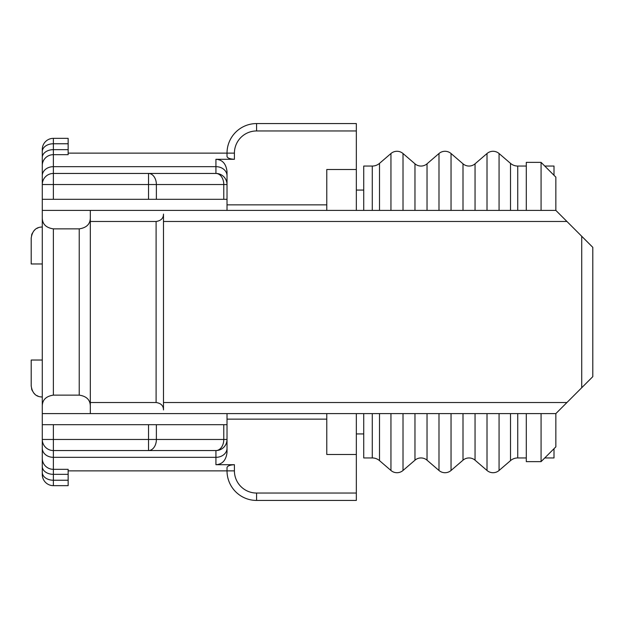 <?xml version="1.0" encoding="UTF-8"?>
<svg xmlns="http://www.w3.org/2000/svg" width="624" height="624" viewBox="0 0 624 624"><rect width="100%" height="100%" fill="white"/><g stroke="black" fill="none" stroke-linecap="round" stroke-linejoin="round"><path stroke-width="0.94" d="M363.73 190.07L356.335 190.07M326.781 204.851L227.019 204.851M356.335 413.603L356.335 500.432L256.581 500.432A29.554 29.554 0 0 1 227.019 470.87L68.149 470.87M356.335 210.397L356.335 130.954L256.581 130.954L256.581 123.568A29.554 29.554 0 0 0 227.019 153.13L68.149 153.13M256.581 130.954A22.168 22.168 0 0 0 234.413 153.13L227.019 153.13A29.554 29.554 0 0 1 256.581 123.568L356.335 123.568L356.335 130.954M356.335 169.517L326.781 169.517L326.781 210.397M234.413 153.13L234.413 159.292L215.935 159.292C222.417 159.674 226.106 163.777 227.019 171.6L227.019 210.397M234.413 159.292C230.045 159.05 227.581 158.129 227.019 156.53L227.019 153.13M227.019 171.6L227.019 199.313L148.535 199.313L148.535 173.449L53.368 173.449L53.368 154.674L68.149 154.674L68.149 138.349L53.368 138.349A11.084 11.084 0 0 0 42.284 149.432L42.284 184.532A11.084 11.084 0 0 1 53.368 173.449L53.368 184.532L42.284 184.532A11.084 11.084 0 0 1 53.368 173.449A11.084 11.084 0 0 0 42.284 184.532L42.284 151.593A11.084 7.839 0 0 1 53.368 143.762L68.149 143.762M227.019 413.603L227.019 452.4L227.019 439.468L156.374 439.468L156.374 424.687L227.019 424.687L227.019 439.468A11.084 11.084 0 0 1 215.935 450.551L148.535 450.551L215.935 450.551A11.084 7.839 -90 0 0 223.774 439.468L223.774 424.687M215.935 159.292L215.935 173.449A11.084 7.839 -90 0 1 223.774 184.532L227.019 184.532A11.084 11.084 0 0 0 215.935 173.449L148.535 173.449A11.084 7.839 -90 0 1 156.374 184.532L53.368 184.532L53.368 199.313L42.284 199.313L42.284 182.684M53.368 199.313L148.535 199.313M215.935 173.449L162.17 173.449M150.813 173.449L148.535 173.449M42.284 199.313L42.284 217.784L42.284 210.397L555.851 210.397L592.8 247.346L592.8 376.654L555.851 413.603L90.316 413.603L90.316 406.216C90.285 399.929 86.588 396.232 79.232 395.132L53.368 395.132C46.012 396.232 42.315 399.929 42.284 406.216L42.284 424.687L156.374 424.687M42.284 448.633L42.284 424.687M148.535 450.551A11.084 7.839 -90 0 0 156.374 439.468L148.535 439.468L148.535 450.551L53.368 450.551A11.084 11.084 0 0 1 42.284 439.468L42.284 474.568A11.084 11.084 0 0 0 53.368 485.651L68.149 485.651L68.149 474.341L53.368 474.341L53.368 480.238L68.149 480.238M68.149 485.651L53.368 485.651L53.368 480.238A11.084 7.839 180 0 1 42.284 472.407L42.284 448.703M227.019 452.4C226.106 460.223 222.417 464.326 215.935 464.708L215.935 457.33L53.368 457.33L53.368 439.468L42.284 439.468L42.284 441.316M31.567 235.279A11.084 11.084 0 0 1 32.393 233.103M33.509 231.332A11.084 11.084 0 0 1 34.85 229.882M36.902 228.415A11.084 11.084 0 0 1 38.126 227.83M42.284 227.019C35.997 227.05 32.3 230.747 31.2 238.103L31.2 263.968L42.284 263.968M42.284 448.274A11.084 9.056 180 0 0 53.368 457.33L53.368 469.326L68.149 469.326L68.149 474.341M42.284 396.981C35.997 396.95 32.3 393.253 31.2 385.897L31.2 360.032L42.284 360.032M356.335 493.046L256.581 493.046L256.581 500.432A29.554 29.554 0 0 1 227.019 470.87L227.019 467.47C227.581 465.871 230.045 464.95 234.413 464.708L215.935 464.708M326.781 419.149L227.019 419.149M356.335 454.483L326.781 454.483L326.781 413.603M38.126 396.17A11.084 11.084 0 0 1 36.902 395.585M34.85 394.118A11.084 11.084 0 0 1 33.509 392.668M32.393 390.897A11.084 11.084 0 0 1 31.567 388.721M53.368 395.132L53.368 228.868C46.012 227.768 42.315 224.071 42.284 217.784L42.284 413.603L90.316 413.603L90.316 402.519L156.101 402.519C161.008 403.26 163.465 405.717 163.488 409.913L163.488 402.519L566.935 402.519M53.368 228.868L79.232 228.868C86.588 227.768 90.285 224.071 90.316 217.784L90.316 210.397L90.316 221.481L156.101 221.481C161.008 220.74 163.465 218.283 163.488 214.087L163.488 409.913M90.316 217.784L90.316 406.216M566.935 221.481L163.488 221.481L163.488 214.087M526.297 210.397L526.297 162.365L541.07 162.365L541.07 210.397M555.851 413.603L555.851 446.854L554.003 448.703L554.003 457.946L544.768 457.946L541.07 461.635L526.297 461.635L526.297 413.603M555.851 177.146L554.003 175.297L554.003 166.054L544.768 166.054L541.07 162.365L555.851 177.146L555.851 210.397M363.73 433.93L356.335 433.93M555.851 446.854L541.07 461.635L541.07 413.603M215.935 450.551A11.084 11.084 0 0 0 227.019 439.468A11.084 11.084 0 0 1 215.935 450.551L215.935 457.33A11.084 9.056 0 0 0 227.019 448.274M526.297 457.946L517.741 457.946L526.297 457.946M499.067 210.397L499.067 153.52A9.235 9.235 0 0 0 487.016 153.52A9.235 9.235 0 0 1 499.067 153.52L510.51 163.371A11.084 11.084 0 0 0 517.741 166.054L526.297 166.054L517.741 166.054L517.741 210.397M510.51 413.603L510.51 460.629A11.084 11.084 0 0 1 517.741 457.946L517.741 413.603M510.51 460.629L499.067 470.48A9.235 9.235 0 0 1 487.016 470.48L475.051 460.184A9.235 9.235 0 0 0 463 460.184L451.043 470.48A9.235 9.235 0 0 1 438.984 470.48L427.027 460.184A9.235 9.235 0 0 0 414.968 460.184L403.01 470.48A9.235 9.235 0 0 1 390.952 470.48L379.509 460.629A11.084 11.084 0 0 0 372.278 457.946L363.73 457.946L363.73 413.603M487.016 210.397L487.016 153.52L475.051 163.816A9.235 9.235 0 0 1 463 163.816L451.043 153.52A9.235 9.235 0 0 0 438.984 153.52L427.027 163.816A9.235 9.235 0 0 1 414.968 163.816L403.01 153.52A9.235 9.235 0 0 0 390.952 153.52L379.509 163.371L379.509 210.397M463 210.397L463 163.816L451.043 153.52L451.043 210.397M475.051 413.603L475.051 460.184A9.235 9.235 0 0 0 463 460.184L451.043 470.48A9.235 9.235 0 0 1 438.984 470.48L438.984 413.603M427.027 413.603L427.027 460.184A9.235 9.235 0 0 0 414.968 460.184L403.01 470.48A9.235 9.235 0 0 1 390.952 470.48L390.952 413.603M414.968 210.397L414.968 163.816L403.01 153.52L403.01 210.397M363.73 166.054L372.278 166.054A11.084 11.084 0 0 0 379.509 163.371A11.084 11.084 0 0 1 372.278 166.054L363.73 166.054L363.73 210.397M372.278 413.603L372.278 457.946L363.73 457.946M227.019 175.726A11.084 9.056 180 0 0 215.935 166.67L53.368 166.67A11.084 9.056 0 0 0 42.284 175.726M156.374 199.313L156.374 184.532L223.774 184.532L223.774 199.313M42.284 157.49A11.084 7.839 0 0 1 53.368 149.659L53.368 138.349M227.019 470.87L234.413 470.87L234.413 464.708M256.581 493.046A22.168 22.168 0 0 1 234.413 470.87M42.284 458.468A11.084 10.85 180 0 0 53.368 469.326L53.368 474.341A11.084 7.839 180 0 1 42.284 466.51M53.368 485.651A11.084 11.084 0 0 1 42.284 474.568M148.535 424.687L148.535 439.468L53.368 439.468L53.368 424.687M79.232 228.868L79.232 395.132M156.101 221.481L156.101 402.519M581.716 236.254L581.716 387.746M42.284 165.532A11.084 10.85 0 0 1 53.368 154.674L53.368 149.659L68.149 149.659M510.51 163.371L510.51 210.397M499.067 413.603L499.067 470.48A9.235 9.235 0 0 1 487.016 470.48L487.016 413.603M475.051 163.816L475.051 210.397M463 413.603L463 460.184M451.043 413.603L451.043 470.48M438.984 153.52L438.984 210.397M427.027 163.816L427.027 210.397M414.968 413.603L414.968 460.184M403.01 413.603L403.01 470.48M403.01 153.52A9.235 9.235 0 0 0 390.952 153.52L390.952 210.397M372.278 166.054L372.278 210.397M379.509 413.603L379.509 460.629"/></g></svg>

